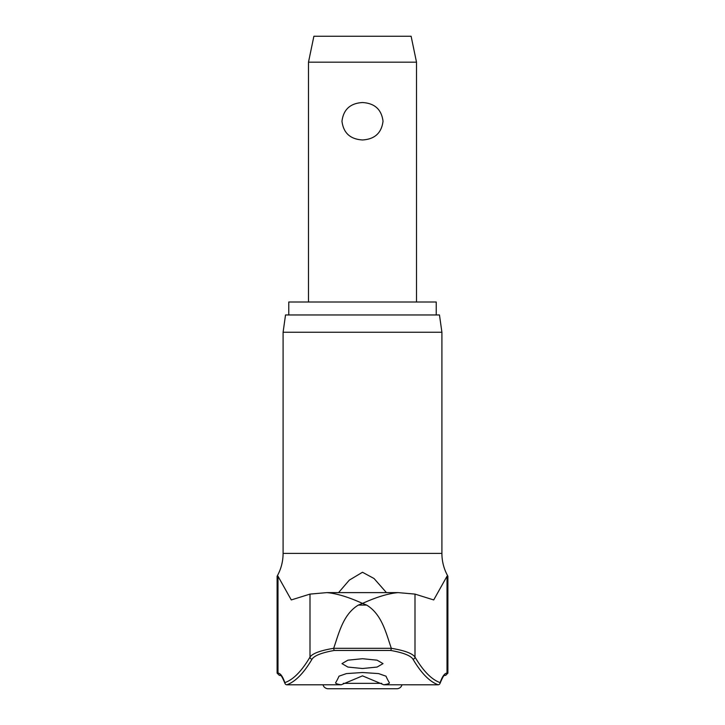 <?xml version="1.0" encoding="UTF-8"?>
<svg xmlns="http://www.w3.org/2000/svg" width="725" height="725" viewBox="0 0 725 725"><rect width="100%" height="100%" fill="white"/><g stroke="black" fill="none" stroke-linecap="round" stroke-linejoin="round"><path stroke-width="1.09" d="M439.685 683.965A2.157 1.976 -160.9 0 0 440.147 682.642A940.307 135.095 -90 0 1 414.999 657.077C412.425 653.406 404.532 650.488 391.328 648.313L333.672 648.313C320.468 650.488 312.575 653.406 310.001 657.077A940.307 135.095 90 0 1 284.853 682.642A124.763 17.926 -90 0 0 277.992 673.135A2.157 2.139 -90 0 0 280.131 675.292C280.339 676.67 279.886 671.35 284.952 683.349A2.157 2.157 0 0 0 286.991 684.799L341.248 684.79C337.107 684.146 335.249 683.421 335.675 682.624A945.5 69.455 -90 0 0 339.01 676.18L346.423 673.588L362.5 672.519L378.577 673.588L385.99 676.18A945.5 69.455 90 0 0 389.325 682.624C389.796 683.403 387.938 684.128 383.752 684.79L362.5 675.854L341.248 684.79L286.819 684.79A2.157 2.139 -109.5 0 1 284.853 682.642A2.157 1.976 160.9 0 0 285.315 683.965M391.328 648.313C386.126 633.496 382.021 614.365 366.669 605.094L358.331 605.094L362.5 603.408C348.435 597.028 336.554 593.431 326.857 592.615L398.143 592.615L414.999 594.101L414.999 657.077A2.157 2.075 149.5 0 1 412.978 659.17A942.455 135.412 90 0 0 438.181 684.79L383.752 684.79L438.009 684.799A2.157 1.704 -90 0 0 438.181 684.79A2.157 2.139 109.5 0 0 440.147 682.642A124.763 17.926 90 0 1 447.008 673.135A2.157 2.139 -90 0 1 444.869 675.292C444.661 676.67 445.114 671.35 440.048 683.349A2.157 2.157 0 0 1 438.009 684.799M288.767 314.967L288.767 302.008L436.233 302.008L436.233 314.967M441.906 332.249L439.477 314.967L285.523 314.967L283.094 332.249L441.906 332.249L441.906 553.393C441.933 561.522 443.936 569.143 447.896 576.239L447.008 576.239L433.713 599.938L414.999 594.101M402.003 684.799A5.401 5.401 0 0 1 396.802 688.75L328.198 688.75A5.401 5.401 0 0 1 322.997 684.799L286.991 684.799A2.157 1.704 -90 0 1 286.819 684.79A942.455 135.412 -90 0 0 312.022 659.17C314.451 655.545 321.873 652.645 334.288 650.461L390.712 650.461L391.364 648.73M362.5 668.513L347.9 667.063L341.973 663.629L347.9 660.176L362.5 658.717L377.1 660.176L383.027 663.629L377.1 667.063L362.5 668.513M333.636 648.73L334.288 650.461M338.575 592.606L349.314 580.118L362.5 572.261L374.046 578.523L386.425 592.606M326.857 592.615L310.001 594.101L291.287 599.938L277.992 576.239L277.104 576.239C281.064 569.143 283.067 561.522 283.094 553.393L441.906 553.393M308.487 62.178L313.889 36.25L411.111 36.25L416.513 62.178L308.487 62.178L308.487 302.008M362.5 139.961C350.284 139.236 343.451 133.001 341.973 121.247C343.451 109.493 350.284 103.258 362.5 102.533C374.716 103.258 381.549 109.493 383.027 121.247C381.549 133.001 374.716 139.236 362.5 139.961M389.325 682.624L389.325 683.086M390.712 650.461C403.127 652.645 410.549 655.545 412.978 659.17M358.331 605.094C342.979 614.365 338.874 633.496 333.672 648.313M398.143 592.615C388.446 593.431 376.565 597.028 362.5 603.408L366.669 605.094M381.685 683.349L343.315 683.349M445.739 675.292L444.869 675.292L445.739 675.292L447.896 673.135L447.008 673.135L447.008 576.239M277.992 576.239L277.992 673.135L277.104 673.135L279.261 675.292L280.131 675.292L279.261 675.292M310.001 594.101L310.001 657.077A2.157 2.075 30.5 0 0 312.022 659.17M416.513 62.178L416.513 302.008M277.104 673.135L277.104 576.239M283.094 553.393L283.094 332.249M447.896 673.135L447.896 576.239"/></g></svg>
